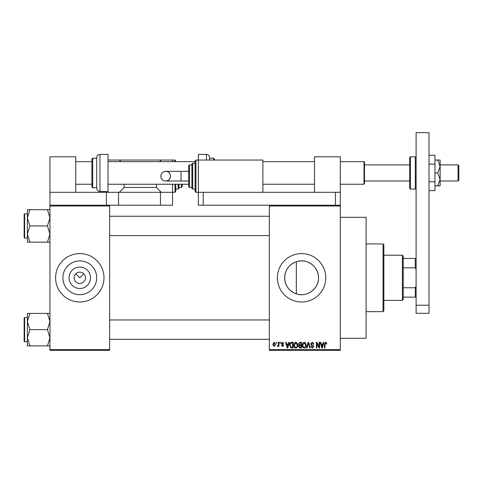 <?xml version="1.0" encoding="UTF-8"?>
<svg xmlns="http://www.w3.org/2000/svg" width="483" height="483" viewBox="0 0 483 483"><rect width="100%" height="100%" fill="white"/><g stroke="black" fill="none" stroke-linecap="round" stroke-linejoin="round"><path stroke-width="0.72" d="M90.508 277.791A10.711 10.711 0 0 1 79.798 288.502A10.711 10.711 0 0 1 69.087 277.791A10.711 10.711 0 0 1 79.798 267.081A10.711 10.711 0 0 1 90.508 277.791M74.153 277.659L74.153 277.791A5.645 5.645 0 0 0 79.798 283.436A5.645 5.645 0 0 0 85.443 277.791L85.443 277.659M85.443 277.924L85.443 277.791A5.645 5.645 0 0 0 79.798 272.146A5.645 5.645 0 0 0 74.153 277.791L74.153 277.924M62.893 277.791A16.905 16.905 0 0 0 79.798 294.696A16.905 16.905 0 0 0 96.703 277.791A16.905 16.905 0 0 0 79.798 260.886A16.905 16.905 0 0 0 62.893 277.791M55.605 277.791A24.192 24.192 0 0 0 79.798 301.99A24.192 24.192 0 0 0 103.99 277.791A24.192 24.192 0 0 0 79.798 253.599A24.192 24.192 0 0 0 55.605 277.791M296.327 293.857C289.009 291.056 285.127 285.701 284.68 277.791C285.139 269.87 289.021 264.515 296.327 261.726C306.838 257.928 318.865 266.707 318.49 277.791C318.834 288.912 306.862 297.643 296.327 293.857L296.327 261.726M318.49 277.791A16.905 16.905 0 0 1 301.585 294.696A16.905 16.905 0 0 1 284.68 277.791A16.905 16.905 0 0 1 301.585 260.886A16.905 16.905 0 0 1 318.49 277.791M277.387 277.791A24.192 24.192 0 0 0 301.585 301.99A24.192 24.192 0 0 0 325.777 277.791A24.192 24.192 0 0 0 301.585 253.599A24.192 24.192 0 0 0 277.387 277.791M340.298 217.308L366.102 217.308L366.102 338.281L340.298 338.281M75.807 273.801L79.798 277.791L83.788 273.801M340.298 206.012L269.327 206.012L269.327 205.209L340.298 205.209L340.298 350.374L269.327 350.374L269.327 349.571L340.298 349.571M276.361 342.314L276.874 342.314L276.874 343.117L276.361 343.117L276.361 342.314M279.88 342.314L280.394 342.314L280.394 343.117L279.88 343.117L279.88 342.314M288.804 342.314L289.341 342.314L287.777 347.959L287.24 347.959L285.598 342.314L286.135 342.314L286.582 343.999L288.357 343.999L288.804 342.314M297.262 343.123L297.769 345.061C297.884 346.661 297.22 347.651 295.789 348.032C294.382 347.663 293.724 346.691 293.815 345.128L294.322 343.099L295.789 342.236L297.262 343.123M305.697 343.123L306.204 345.061C306.313 346.661 305.654 347.651 304.218 348.032C302.817 347.663 302.153 346.691 302.243 345.128L302.75 343.099L304.224 342.236L305.697 343.123M312.272 342.236L313.974 344.144L313.461 344.216L312.229 342.9L311.191 343.866L313.829 346.486L312.368 348.032L310.823 346.341L311.336 346.269L312.35 347.374L313.316 346.462L313.153 345.888L311.457 345.218L310.678 343.878L312.272 342.236M323.405 342.314L323.948 342.314L322.384 347.959L321.847 347.959L320.205 342.314L320.742 342.314L321.189 343.999L322.964 343.999L323.405 342.314M269.327 206.012L269.327 349.571M326.423 342.634L326.731 343.999L326.218 344.071L325.596 342.9L325.047 343.322L324.974 347.959L324.461 347.959L324.461 344.125L325.62 342.236L326.423 342.634M319.106 342.314L319.619 342.314L319.619 347.959L319.07 347.959L316.908 343.431L316.908 347.959L316.395 347.959L316.395 342.314L316.945 342.314L319.106 346.83L319.106 342.314M308.16 342.314L308.661 342.314L310.183 347.959L309.651 347.959L308.438 342.972L307.085 347.959L306.548 347.959L308.16 342.314M299.919 342.314L301.513 342.314L301.513 347.959L299.913 347.959L298.506 346.54L299.062 345.357L298.355 343.968L299.919 342.314M291.575 342.314L293.078 342.314L293.078 347.959L290.826 347.851L289.631 345.164C289.498 343.558 290.144 342.61 291.575 342.314M282.44 342.236L283.696 343.558L283.183 343.63L282.404 342.827L281.716 343.461L283.624 345.321L282.464 346.492L281.275 345.315L282.446 345.906L283.11 345.405L281.203 343.564L282.44 342.236M278.413 342.314L278.926 342.314L278.926 346.42L278.413 346.42L278.413 345.762L277.803 346.492L277.314 346.269L277.459 345.683L278.317 345.279L278.413 342.314M274.199 342.236L275.63 344.367L274.199 346.492L272.768 344.409L274.199 342.236M109.641 350.374L49.96 350.374L49.96 349.571L109.641 349.571L109.641 350.374M109.641 206.012L49.96 206.012L49.96 205.209L109.641 205.209L109.641 349.571M49.96 206.012L49.96 349.571M322.312 346.299L322.789 344.657L321.364 344.657L322.076 347.368L322.312 346.299M304.218 347.374C305.316 347.066 305.805 346.293 305.691 345.049L304.23 342.9L302.756 345.146L302.974 346.42L304.218 347.374M301 347.295L301 345.611L299.496 345.665L299.019 346.444L300.106 347.295L301 347.295M301 344.953L301 342.972L299.375 343.045L298.868 343.962L299.985 344.953L301 344.953M295.783 347.374C296.882 347.066 297.377 346.293 297.256 345.049L295.795 342.9L294.328 345.146L294.545 346.42L295.783 347.374M292.565 347.295L292.565 342.972L291.641 342.972L290.349 343.793L290.144 345.176L290.923 347.186L292.565 347.295M287.705 346.299L288.188 344.657L286.757 344.657L287.47 347.368L287.705 346.299M274.211 345.906L275.117 344.367L274.187 342.827L273.281 344.367L274.211 345.906M402.393 300.372L402.393 255.211L403.202 256.014L403.202 299.569L402.393 300.372L383.846 300.372M402.393 255.211L383.846 255.211M416.105 297.148L415.302 297.148L415.302 287.765L416.105 285.858M403.202 297.148L415.302 297.148M403.202 258.435L416.105 258.435M403.202 287.765L415.302 287.765M416.105 269.725L415.302 267.817L415.302 258.435M403.202 267.817L415.302 267.817M383.037 243.921L383.846 244.724L383.846 310.859L383.037 311.668L383.037 243.921L366.102 243.921M27.374 217.821L27.374 234.05L29.886 225.935L27.374 217.821L29.886 209.7L27.374 209.7L27.374 217.821M24.15 215.448L24.15 225.935L24.15 214.319L24.633 213.836L24.633 238.034L27.374 238.034M49.96 209.7L47.449 209.7L49.96 217.821L47.449 225.935L29.886 225.935M47.449 209.7L29.886 209.7M47.449 225.935L49.96 234.05L47.449 242.164L29.886 242.164L27.374 234.05L27.374 242.164L29.886 242.164M47.449 242.164L49.96 242.164M24.633 238.034L24.15 237.545L24.15 225.935M49.96 313.419L47.449 313.419L49.96 321.533L47.449 329.647L49.96 337.768L47.449 345.882L29.886 345.882L27.374 337.768L29.886 329.647L27.374 321.533L29.886 313.419L27.374 313.419L27.374 345.882L29.886 345.882M27.374 317.554L24.633 317.554L24.633 341.747L24.15 341.264L24.15 329.647L24.15 340.135M47.449 313.419L29.886 313.419M47.449 329.647L29.886 329.647M47.449 345.882L49.96 345.882M24.15 329.647L24.15 318.037L24.633 317.554M314.487 192.306L314.487 156.818L340.298 156.818L340.298 205.209M416.105 313.28L416.105 132.626L429.013 132.626L429.013 313.28L416.105 313.28M416.105 305.214L429.013 305.214M213.673 160.042L213.673 158.189L209.646 158.189L209.646 157.627L209.646 160.042M213.673 158.189L214.482 158.998L214.482 160.042M206.416 160.042L206.416 154.397L198.35 154.397L198.35 192.306L262.873 192.306L262.873 160.042L195.935 160.042L195.935 192.306L198.35 192.306L198.35 205.209L269.327 205.209M429.013 164.099L434.978 164.099L434.978 155.254L429.013 155.254M434.978 164.099L434.978 181.795L429.013 181.795M434.978 181.795L434.978 190.64L429.013 190.64M437.761 160.042L440.14 166.496L440.14 160.042L434.978 160.042M437.761 172.95L440.14 179.398L440.14 166.496L437.761 172.95L434.978 172.95M437.761 185.852L440.14 185.852L440.14 179.398L437.761 185.852L434.978 185.852M75.765 192.306L75.765 156.818L49.96 156.818L49.96 192.306L118.51 192.306L118.51 205.209L160.447 205.209L160.447 192.306L172.546 192.306L172.546 205.209L160.447 205.209M118.51 192.306L160.447 192.306M49.96 192.306L49.96 205.209M106.411 192.306L106.411 205.209M118.51 205.209L109.641 205.209M203.192 205.209L203.192 192.306L340.298 192.306M335.456 205.209L335.456 192.306M160.833 176.174A4.836 4.836 -90 0 1 165.675 171.332A4.836 4.836 -90 0 1 170.511 176.174A4.836 4.836 -90 0 1 165.675 181.01A4.836 4.836 -90 0 1 160.833 176.174C161.123 173.234 162.735 171.622 165.675 171.332L181.01 171.332L181.01 181.01L165.675 181.01C162.735 180.727 161.123 179.115 160.833 176.174M188.672 181.01L181.01 181.01M188.672 165.687L189.481 164.884L189.481 187.464L188.672 186.661L188.672 165.687L188.672 171.332L181.01 171.332M195.935 192.306L195.126 191.497L195.126 160.851L195.935 160.042M192.705 189.076L191.902 188.273L191.902 164.075L192.705 163.272L192.705 189.076L195.126 189.076M458.041 164.884L458.85 165.687L458.85 180.207L458.041 181.01L458.041 164.884L440.14 164.884M364.49 162.143L364.49 183.757L364.007 184.24L364.007 161.66L364.49 162.143M410.459 189.076L415.302 189.076L415.302 156.818L410.459 156.818L410.459 189.076L409.656 188.273L409.656 172.95L409.656 181.01L364.49 181.01M409.656 172.95L409.656 157.627L410.459 156.818M99.963 191.497C98.001 191.304 96.926 190.23 96.733 188.273L96.733 157.627C96.926 155.665 98.001 154.59 99.963 154.397L99.963 191.497L108.023 191.497L108.023 154.397L99.963 154.397M92.7 187.706L91.897 186.903L91.897 158.998L92.7 158.189L92.7 187.706L96.733 187.706M174.967 161.66L174.967 160.042L175.77 160.851L175.77 161.66M120.931 161.66L119.319 160.042L172.546 160.042L172.546 161.66M172.546 184.24L172.546 192.306L174.967 192.306L174.967 184.24M124.155 184.24L124.155 187.464L156.414 187.464L161.256 192.306M156.414 184.24L156.414 187.464M161.256 160.042L159.644 161.66M108.023 191.497L108.023 192.306M119.319 192.306L124.155 187.464M108.023 160.042L119.319 160.042M175.77 184.24L175.77 191.497L174.967 192.306M178.994 184.24L178.994 188.273L178.191 189.076L178.191 184.24M182.224 184.24L182.224 186.661L181.415 187.464L181.415 184.24M383.037 311.668L366.102 311.668M109.641 216.257L269.327 216.257M109.641 235.613L269.327 235.613M24.633 213.836L27.374 213.836M269.327 339.326L109.641 339.326M269.327 319.969L109.641 319.969M24.633 341.747L27.374 341.747M206.416 154.397C208.378 154.59 209.453 155.665 209.646 157.627M165.675 181.01C168.615 180.727 170.227 179.115 170.511 176.174C170.227 173.234 168.615 171.622 165.675 171.332M189.481 164.884L191.902 164.884M192.705 163.272L195.126 163.272M189.481 187.464L191.902 187.464M409.656 164.884L364.49 164.884M75.765 161.66L91.897 161.66M108.023 161.66L195.126 161.66M262.873 161.66L314.487 161.66M340.298 161.66L364.007 161.66M75.765 184.24L91.897 184.24M108.023 184.24L188.672 184.24M262.873 184.24L314.487 184.24M340.298 184.24L364.007 184.24M458.041 181.01L440.14 181.01M415.302 156.818L416.105 157.627M415.302 189.076L416.105 188.273M92.7 158.189L96.733 158.189M174.967 160.042L172.546 160.042M178.191 189.076L175.77 189.076M181.415 187.464L178.994 187.464"/></g></svg>
